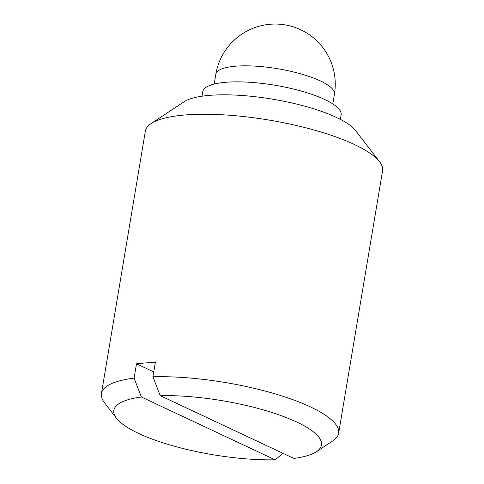 <?xml version="1.0" encoding="UTF-8"?>
<svg xmlns="http://www.w3.org/2000/svg" width="484" height="484" viewBox="0 0 484 484"><rect width="100%" height="100%" fill="white"/><g stroke="black" fill="none" stroke-linecap="round" stroke-linejoin="round"><path stroke-width="0.73" d="M134.092 378.137L136.488 363.823A120.256 31.327 -170.5 0 1 155.322 362.468L152.926 376.782A120.256 31.327 9.5 0 1 277.665 394.635A120.256 31.327 9.5 0 1 338.649 433.253L382.566 170.828A120.256 31.327 -170.5 0 0 379.565 161.753A120.256 31.327 -170.5 0 0 269.128 120.08A120.256 31.327 -170.5 0 0 151.141 123.529A120.256 31.327 -170.5 0 0 145.351 131.134L101.434 393.559A120.256 31.327 9.5 0 1 134.092 378.137L141.376 396.995L275.081 459.8L283.061 453.351M275.081 459.8A105.228 27.413 9.5 0 1 116.493 418.291L104.435 402.634A120.256 31.327 9.5 0 1 101.434 393.559M338.649 433.253A120.256 31.327 9.5 0 1 332.859 440.857L316.361 451.741A105.228 27.413 9.5 0 1 293.921 458.445L160.21 395.64L152.926 376.782M160.21 395.64A105.228 27.413 9.5 0 1 280.587 415.429A105.228 27.413 9.5 0 1 316.361 451.741M136.488 363.823L153.737 371.924M116.493 418.291A105.228 27.413 9.5 0 1 141.376 396.995M379.565 161.753L355.45 130.432A90.193 23.498 -170.5 0 0 272.625 99.178A90.193 23.498 -170.5 0 0 184.138 101.767L151.141 123.529M340.373 119.367L341.129 114.847A70.15 18.277 -170.5 0 0 274.96 85.245A70.15 18.277 -170.5 0 0 202.754 91.688L201.997 96.207M332.798 103.909L334.438 94.102A60.131 15.663 -170.5 0 0 320.341 80.937A60.131 15.663 -170.5 0 0 255.854 66.175A60.131 15.663 -170.5 0 0 215.834 74.258L214.194 84.059M334.438 94.102A60.131 60.131 0 0 0 300.697 29.754A60.131 60.131 0 0 0 215.834 74.258"/></g></svg>
